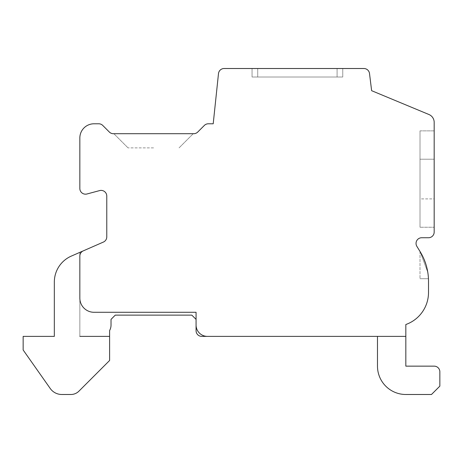 <?xml version="1.0" encoding="UTF-8"?>
<svg xmlns="http://www.w3.org/2000/svg" width="463" height="463" viewBox="0 0 463 463"><rect width="100%" height="100%" fill="white"/><g stroke="black" fill="none" stroke-linecap="round" stroke-linejoin="round"><path stroke-width="0.35" stroke-dasharray="2.31 1.74" d="M196.069 325.043A11.338 11.338 0 0 0 207.407 336.381M79.856 298.56A14.174 14.174 0 0 0 94.018 312.288L196.069 312.288L196.069 330.715A5.672 5.672 0 0 0 201.735 336.381L405.831 336.381L377.484 336.381L377.484 366.146A28.347 28.347 0 0 0 405.831 394.493L431.481 394.493L439.85 386.13L439.85 371.818A5.672 5.672 0 0 0 434.178 366.146L405.831 366.146L405.831 336.381L377.484 336.381L377.484 366.146A28.347 28.347 0 0 0 405.831 394.493L431.481 394.493L439.85 386.13L439.85 371.818A5.672 5.672 0 0 0 434.178 366.146L405.831 366.146L405.831 336.381L377.484 336.381L377.484 366.146A28.347 28.347 0 0 0 405.831 394.493L431.481 394.493L439.85 386.13L439.85 371.818A5.672 5.672 0 0 0 434.178 366.146L405.831 366.146L405.831 336.381L377.484 336.381L377.484 366.146A28.347 28.347 0 0 0 405.831 394.493L431.481 394.493L439.85 386.13L439.85 371.818A5.672 5.672 0 0 0 434.178 366.146L405.831 366.146L405.831 336.381L377.484 336.381L405.831 336.381L377.484 336.381L405.831 336.381L405.831 324.517A34.019 34.019 0 0 0 428.512 292.448L428.512 281.325A56.694 56.694 0 0 0 420.109 251.629L416.798 246.241A5.672 5.672 0 0 1 421.706 237.739L428.512 237.739A5.672 5.672 0 0 0 434.178 232.067L434.178 122.365A8.502 8.502 0 0 0 429.079 114.569L371.627 90.684L369.52 73.605A5.672 5.672 0 0 0 363.877 68.507L224.133 68.507A5.672 5.672 0 0 0 218.49 73.605L213.206 123.783L208.344 123.783A5.672 5.672 0 0 0 204.299 125.485L197.782 132.001A5.672 5.672 0 0 1 193.517 133.697L113.296 133.703A5.672 5.672 0 0 1 109.314 132.001L102.798 125.485A5.672 5.672 0 0 0 98.839 123.783L94.018 123.783A14.174 14.174 0 0 0 79.844 137.957L79.844 188.505A5.672 5.672 0 0 0 86.928 193.997L99.684 190.577A5.672 5.672 0 0 1 106.774 196.069L106.774 236.888A5.672 5.672 0 0 1 103.573 241.987L79.85 252.364L79.856 336.381L109.609 336.381L79.856 336.381L79.85 252.364L79.856 336.381L109.609 336.381L79.85 336.381M83.479 250.778L83.01 250.981A5.672 5.672 0 0 0 79.85 255.761L79.85 255.761M54.333 282.065L54.333 336.381L54.333 282.065A28.347 28.347 0 0 1 71.377 256.068A28.347 28.347 0 0 0 54.333 282.065L54.333 282.065A28.347 28.347 0 0 1 71.377 256.068L79.85 252.364L71.377 256.068A28.347 28.347 0 0 0 54.333 282.065A28.347 28.347 0 0 1 71.377 256.068L79.85 252.364L71.377 256.068A28.347 28.347 0 0 0 54.333 282.065L54.333 336.381L23.15 336.381L23.15 349.987L50.276 388.544A14.174 14.174 0 0 0 61.822 394.493L70.897 394.493A11.338 11.338 0 0 0 78.994 391.096L109.609 360.48L109.609 336.381L79.856 336.381L79.85 252.364L79.856 336.381L79.85 252.364L79.856 336.381L79.85 252.364L71.377 256.068A28.347 28.347 0 0 0 54.333 282.054L54.333 336.381L23.15 336.381L23.15 349.987L50.276 388.544A14.174 14.174 0 0 0 61.822 394.493L70.897 394.493A11.338 11.338 0 0 0 78.994 391.096L109.609 360.48L109.609 330.536A11.338 11.338 0 0 0 111.027 325.043L111.027 319.377L115.275 315.124L191.815 315.124L196.069 319.377M252.051 68.507L342.759 68.507L252.051 68.507L342.759 68.507L252.051 68.507L342.759 68.507L252.051 68.507L342.759 68.507L252.051 68.507L252.051 77.008L342.759 77.008L252.051 77.008L342.759 77.008L252.051 77.008L252.051 68.507M434.178 159.214L434.178 227.246L434.178 130.867L434.178 227.246L434.178 130.867L434.178 227.246L434.178 130.867L434.178 159.214L420.005 159.214L434.178 159.214L420.005 159.214L420.005 198.899L420.005 159.214L420.005 198.899L434.178 198.899L434.178 159.214L420.005 159.214L420.005 227.246L420.005 130.867L420.005 159.214L420.005 130.867L420.005 159.214L434.178 159.214L420.005 159.214L420.005 130.867L434.178 130.867L434.178 159.214L420.005 159.214L434.178 159.214M434.178 198.899L434.178 130.867L420.005 130.867L434.178 130.867L420.005 130.867L420.005 227.246L420.005 130.867L420.005 227.246L434.178 227.246L420.005 227.246L434.178 227.246L420.005 227.246L420.005 198.899L420.005 227.246L420.005 198.899L434.178 198.899M420.005 251.461L420.005 278.72L420.005 251.461M420.109 251.629L421.781 254.528L420.109 251.629L421.781 254.528L420.109 251.629L427.777 272.232L428.188 275.271L427.777 272.244L420.109 251.629L421.59 254.181L420.109 251.629M422.383 255.692L425.937 264.425L427.054 268.557L425.937 264.442L427.054 268.557L425.937 264.442L422.383 255.692L425.937 264.425L427.054 268.552L425.937 264.437L422.383 255.692L424.374 260.073L422.383 255.68M427.158 269.003L428.188 275.271L427.158 269.003M428.449 278.72L420.005 278.72L428.449 278.72L420.005 278.72L428.449 278.72L428.188 275.265M405.831 366.146L405.831 336.381M377.484 366.146A28.347 28.347 0 0 0 405.831 394.493A28.347 28.347 0 0 1 377.484 366.146A28.347 28.347 0 0 0 405.831 394.493L431.481 394.493L439.85 386.13M54.333 336.381L23.15 336.381L54.333 336.381L23.15 336.381L54.333 336.381L23.15 336.381L23.15 349.987L50.276 388.544A14.174 14.174 0 0 0 61.822 394.493L70.897 394.493A11.338 11.338 0 0 0 78.994 391.096L109.609 360.48L109.609 336.381M439.85 371.818A5.672 5.672 0 0 0 434.178 366.146A5.672 5.672 0 0 1 439.85 371.818A5.672 5.672 0 0 0 434.178 366.146M405.831 394.493L431.481 394.493L405.831 394.493M61.822 394.493A14.174 14.174 0 0 1 50.276 388.544A14.174 14.174 0 0 0 61.822 394.493A14.174 14.174 0 0 1 50.276 388.544L23.15 349.987L50.276 388.544L23.15 349.987L23.15 336.381L23.15 349.987L23.15 336.381L23.15 349.987L50.276 388.544A14.174 14.174 0 0 0 61.822 394.493L70.897 394.493A11.338 11.338 0 0 0 78.994 391.096L109.609 360.48L78.994 391.096M153.548 133.703L193.233 133.697L153.548 133.703M153.548 147.876L128.037 147.876L153.548 147.876M79.85 255.796L79.85 298.479M79.85 298.56L79.844 298.114M342.759 68.507L342.759 77.008L257.723 77.008L342.759 77.008L342.759 68.507M257.723 68.507L257.723 77.008L257.723 68.507M337.093 68.507L337.093 77.008L337.093 68.507M179.059 147.876L193.233 133.697L179.059 147.876M128.037 147.876L113.863 133.703L128.037 147.876"/><path stroke-width="0.69" d="M201.735 336.381L405.831 336.381L405.831 324.517A34.019 34.019 0 0 0 428.512 292.448L428.512 281.325A56.694 56.694 0 0 0 420.109 251.629L416.798 246.241A5.672 5.672 0 0 1 421.706 237.739L428.512 237.739A5.672 5.672 0 0 0 434.178 232.067L434.178 122.365A8.502 8.502 0 0 0 429.079 114.569L371.627 90.684L369.52 73.605A5.672 5.672 0 0 0 363.877 68.507L224.133 68.507A5.672 5.672 0 0 0 218.49 73.605L213.206 123.783L208.344 123.783A5.672 5.672 0 0 0 204.299 125.485L197.782 132.001A5.672 5.672 0 0 1 193.517 133.697L113.296 133.703A5.672 5.672 0 0 1 109.314 132.001L102.798 125.485A5.672 5.672 0 0 0 98.839 123.783L94.018 123.783A14.174 14.174 0 0 0 79.844 137.957L79.844 188.505A5.672 5.672 0 0 0 86.928 193.997L99.684 190.577A5.672 5.672 0 0 1 106.774 196.069L106.774 236.888A5.672 5.672 0 0 1 103.573 241.987L83.479 250.778A5.672 5.672 0 0 0 79.844 255.877L79.844 298.114A14.174 14.174 0 0 0 94.018 312.288L196.069 312.288L196.069 330.715A5.672 5.672 0 0 0 201.735 336.381M79.85 336.381L109.609 336.381L109.609 330.536A11.338 11.338 0 0 0 111.027 325.043L111.027 319.377L115.275 315.124L191.815 315.124L196.069 319.377M83.01 250.981L71.377 256.068A28.347 28.347 0 0 0 54.333 282.054L54.333 336.381L23.15 336.381L23.15 349.987L50.276 388.544A14.174 14.174 0 0 0 61.822 394.493L70.897 394.493A11.338 11.338 0 0 0 78.994 391.096L109.609 360.48L109.609 336.381M196.069 325.043A11.338 11.338 0 0 0 207.407 336.381M421.781 254.528L422.383 255.692L421.781 254.528M425.937 264.425L424.374 260.073L425.937 264.442M427.054 268.557L427.158 269.003L427.054 268.557M428.356 277.158L428.188 275.265M428.379 277.441L428.449 278.72M427.152 268.974L427.054 268.552L427.152 268.974M377.484 366.146L377.484 336.381L377.484 366.146A28.347 28.347 0 0 0 405.831 394.493L431.481 394.493L439.85 386.13L439.85 371.818A5.672 5.672 0 0 0 434.178 366.146L405.831 366.146L405.831 336.381M434.178 366.146L405.831 366.146M439.85 386.13L439.85 371.818M54.333 282.054L54.333 336.381M61.822 394.493L70.897 394.493A11.338 11.338 0 0 0 78.994 391.096A11.338 11.338 0 0 1 70.897 394.493A11.338 11.338 0 0 0 78.994 391.096"/></g></svg>

